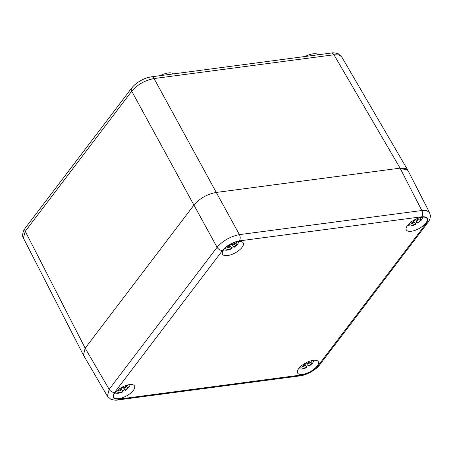 <?xml version="1.0" encoding="UTF-8"?>
<svg xmlns="http://www.w3.org/2000/svg" width="453" height="453" viewBox="0 0 453 453"><rect width="100%" height="100%" fill="white"/><g stroke="black" fill="none" stroke-linecap="round" stroke-linejoin="round"><path stroke-width="0.68" d="M429.591 212.672L426.822 210.707L421.817 210.526L239.427 234.631C230.373 236.443 222.927 240.662 217.083 247.298L193.935 205.107C199.705 198.363 207.151 194.139 216.279 192.44C207.151 194.139 199.705 198.363 193.935 205.107L85.181 348.193L83.437 355.152M239.326 240.894C232.519 242.225 226.936 245.39 222.57 250.39L114.643 392.394C111.529 397.23 113.012 399.461 119.088 399.093L301.477 374.982C308.283 373.651 313.867 370.486 318.233 365.486L426.16 223.482C429.274 218.646 427.791 216.415 421.715 216.783L239.326 240.894A4.541 2.814 -97.5 0 0 239.427 234.631L216.279 192.44L400.084 168.148L405.412 168.403L407.893 170.362L400.084 168.148L333.957 54.773L338.85 54.887L341.63 56.744L407.779 170.141M160.152 75.657A13.63 5.668 -28.7 0 1 168.193 72.973A13.63 5.668 -28.7 0 1 173.488 73.896M305.073 56.5A13.63 5.668 -28.7 0 1 313.114 53.816A13.63 5.668 -28.7 0 1 318.414 54.739M170.424 74.298L167.4 74.7M83.307 354.909L23.392 238.063L25.249 231.307L131.721 91.217C137.525 84.513 144.977 80.289 154.065 78.55A4.541 2.814 82.5 0 0 151.455 76.806L167.587 74.677M315.356 55.141L312.338 55.543M315.214 55.164L331.347 53.029A4.541 2.814 82.5 0 1 333.957 54.773L154.065 78.55L216.279 192.44L400.084 168.148L421.817 210.526A4.541 2.814 -97.5 0 1 421.715 216.783M131.721 91.217L193.935 205.107L85.181 348.193L25.249 231.307A4.541 3.024 37.2 0 1 25.198 228.153L131.676 88.063A4.541 3.024 37.2 0 0 131.727 91.212M107.412 396.256L83.42 355.129L85.181 348.193L109.156 389.303L107.401 396.233M411.347 231.268A11.812 4.915 151.3 0 0 422.977 225.934A11.812 4.915 151.3 0 0 427.043 218.573A11.812 4.915 151.3 0 0 422.015 217.23A11.812 4.915 151.3 0 0 410.378 222.559A11.812 4.915 151.3 0 0 406.318 229.92A11.812 4.915 151.3 0 0 411.347 231.268M302.593 374.354A11.812 4.915 151.3 0 0 314.229 369.019A11.812 4.915 151.3 0 0 318.289 361.658A11.812 4.915 151.3 0 0 313.266 360.311A11.812 4.915 151.3 0 0 301.63 365.645A11.812 4.915 151.3 0 0 297.57 373.006A11.812 4.915 151.3 0 0 302.593 374.354M118.788 398.646A11.812 4.915 151.3 0 0 130.424 393.317A11.812 4.915 151.3 0 0 134.484 385.956A11.812 4.915 151.3 0 0 129.456 384.608A11.812 4.915 151.3 0 0 117.825 389.942A11.812 4.915 151.3 0 0 113.765 397.298A11.812 4.915 151.3 0 0 118.788 398.646M227.536 255.56A11.812 4.915 151.3 0 0 239.173 250.232A11.812 4.915 151.3 0 0 243.233 242.87A11.812 4.915 151.3 0 0 238.21 241.523A11.812 4.915 151.3 0 0 226.574 246.857A11.812 4.915 151.3 0 0 222.514 254.212A11.812 4.915 151.3 0 0 227.536 255.56M130.402 384.518L128.754 387.519L125.305 390.548L123.935 388.544L126.614 386.822A4.541 1.891 -28.7 0 0 126.523 386.545A4.541 1.891 -28.7 0 0 126.223 386.233L123.346 387.66L122.769 386.794M114.751 393.085L118.171 393.312L120.481 392.825L123.097 391.8L122.616 390.752A10.362 4.309 151.3 0 0 124.643 389.614M120.549 388.023L121.138 388.912L120.628 387.978M117.038 390.605A6.2 2.576 151.3 0 0 117.146 391.783A6.2 2.576 -28.7 0 0 122.831 391.46L120.702 387.932M122.616 390.752L120.73 387.915M121.138 388.912L118.46 390.633A4.541 1.891 -28.7 0 0 118.55 390.911A4.541 1.891 -28.7 0 0 118.85 391.222L121.727 389.795M123.935 388.544L123.431 387.632M121.194 387.638L121.529 388.085L121.279 387.592M122.452 386.958L122.74 387.4A3.494 1.455 -28.7 0 1 121.529 388.085M118.85 391.222L118.561 390.713M120.826 390.101L120.492 389.472M126.336 386.307L126.614 386.822M124.637 387.938L124.292 387.332M239.156 241.432L237.502 244.433L234.054 247.463L232.683 245.458L235.362 243.737A4.541 1.891 -28.7 0 0 235.271 243.459A4.541 1.891 -28.7 0 0 234.971 243.148L232.1 244.575L231.523 243.708M223.505 250.005L226.919 250.232L229.229 249.739L231.845 248.714L231.364 247.666A10.362 4.309 151.3 0 0 233.397 246.528M229.297 244.937L229.892 245.826L229.377 244.892M225.792 247.519A6.2 2.576 151.3 0 0 225.894 248.697A6.2 2.576 -28.7 0 0 231.585 248.374L229.45 244.846M231.364 247.666L229.478 244.83M229.892 245.826L227.213 247.553A4.541 1.891 -28.7 0 0 227.304 247.825A4.541 1.891 -28.7 0 0 227.599 248.136L230.475 246.709M232.683 245.458L232.179 244.546M229.943 244.552L230.277 244.999L230.028 244.507M231.2 243.867L231.494 244.314A3.494 1.455 -28.7 0 1 230.277 244.999M227.599 248.136L227.315 247.627M229.575 247.015L229.241 246.387M235.084 243.221L235.362 243.737M233.386 244.858L233.04 244.246M422.96 217.14L421.307 220.141L417.859 223.17L416.488 221.16L419.167 219.439A4.541 1.891 -28.7 0 0 419.076 219.167A4.541 1.891 -28.7 0 0 418.776 218.856L415.905 220.283L415.327 219.411M407.309 225.707L410.724 225.934L413.034 225.447L415.65 224.422L415.169 223.374A10.362 4.309 151.3 0 0 417.202 222.236M413.102 220.645L413.697 221.534L413.181 220.594M409.597 223.227A6.2 2.576 151.3 0 0 409.699 224.405A6.2 2.576 -28.7 0 0 415.39 224.082L413.255 220.549M415.169 223.374L413.283 220.532M413.697 221.534L411.018 223.255A4.541 1.891 -28.7 0 0 411.109 223.527A4.541 1.891 -28.7 0 0 411.403 223.839L414.28 222.417M416.488 221.16L415.99 220.254M413.748 220.26L414.087 220.707L413.832 220.209M415.005 219.58L415.299 220.016A3.494 1.455 -28.7 0 1 414.087 220.707M411.403 223.839L411.12 223.335M413.379 222.717L413.045 222.089M418.889 218.929L419.167 219.439M417.19 220.56L416.845 219.954M314.206 360.226L312.559 363.227L309.11 366.256L307.74 364.246L310.418 362.525A4.541 1.891 -28.7 0 0 310.328 362.253A4.541 1.891 -28.7 0 0 310.028 361.941L307.151 363.368L306.579 362.496M298.555 368.793L301.975 369.019L304.286 368.532L306.902 367.508L306.421 366.46A10.362 4.309 151.3 0 0 308.448 365.322M304.354 363.731L304.943 364.62L304.433 363.68M300.843 366.313A6.2 2.576 151.3 0 0 300.951 367.491A6.2 2.576 -28.7 0 0 306.636 367.168L304.507 363.634M306.421 366.46L304.535 363.617M304.943 364.62L302.264 366.341A4.541 1.891 -28.7 0 0 302.361 366.613A4.541 1.891 -28.7 0 0 302.655 366.924L305.532 365.497M307.74 364.246L307.236 363.34M304.999 363.346L305.333 363.793L305.084 363.295M306.256 362.666L306.551 363.102A3.494 1.455 -28.7 0 1 305.333 363.793M302.655 366.924L302.372 366.42M304.631 365.803L304.297 365.175M310.141 362.015L310.418 362.525M308.442 363.646L308.097 363.04M301.477 374.982A4.541 2.814 82.5 0 1 300.09 375.865L300.09 375.865C306.052 375.339 316.234 369.88 319.869 364.608L427.796 222.604C429.58 220.407 430.435 217.978 430.35 215.322L429.574 212.65M119.088 399.093A4.541 2.814 82.5 0 1 117.701 399.971L300.09 375.865M318.233 365.486A4.541 3.024 37.2 0 0 319.869 364.608M426.16 223.482A4.541 3.024 37.2 0 0 427.796 222.604M222.57 250.39A4.541 3.024 -142.8 0 1 217.083 247.298L109.156 389.303A4.541 3.024 -142.8 0 0 114.643 392.394M127.078 385.112A6.2 2.576 151.3 0 1 127.927 385.673A6.2 2.576 -28.7 0 1 125.039 390.209M235.832 242.027A6.2 2.576 151.3 0 1 236.676 242.587A6.2 2.576 -28.7 0 1 233.793 247.123M419.637 217.729A6.2 2.576 151.3 0 1 420.48 218.289A6.2 2.576 -28.7 0 1 417.598 222.831M310.883 360.815A6.2 2.576 151.3 0 1 311.732 361.375A6.2 2.576 -28.7 0 1 308.844 365.916M23.42 238.114C22.322 236.755 22.378 234.303 23.59 230.764L25.198 228.153M131.676 88.063C133.714 85.391 136.698 82.922 140.623 80.657C143.646 79.105 145.639 77.854 151.455 76.806M170.288 74.315L312.508 55.521M331.347 53.029C332.74 52.571 335.05 52.82 338.283 53.777L341.658 56.789M429.603 212.695L407.859 170.294M117.701 399.971C116.308 400.429 113.992 400.18 110.764 399.223L107.384 396.211"/></g></svg>
